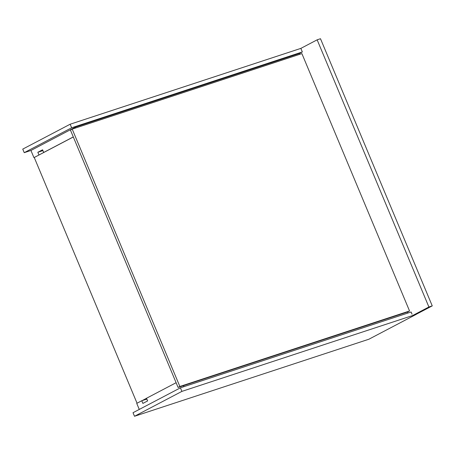 <?xml version="1.0" encoding="UTF-8"?>
<svg xmlns="http://www.w3.org/2000/svg" width="455" height="455" viewBox="0 0 455 455"><rect width="100%" height="100%" fill="white"/><g stroke="black" fill="none" stroke-linecap="round" stroke-linejoin="round"><path stroke-width="0.68" d="M73.318 136.972L34.25 157.481L137.046 403.221L34.25 157.481L73.318 136.972M146.459 399.2L146.829 399.007L146.459 399.2M142.102 400.633L146.533 398.307L142.102 400.633M34.25 157.481L39.289 154.842L34.25 157.481M299.379 53.502L75.376 127.138L30.934 150.469L33.915 157.595L30.934 150.469L75.376 127.138L299.379 53.502L299.72 54.327L299.379 53.502L302.342 51.944L71.645 127.781L302.342 51.944L299.379 53.502M75.723 127.963L75.376 127.138L75.723 127.963M44.027 152.351L73.295 136.921L43.691 152.459L42.577 149.792L37.833 152.277L38.954 154.95L37.833 152.277L42.918 150.605L37.833 152.277L42.577 149.792L43.691 152.459L44.027 152.351M146.794 399.092L141.772 400.741L136.733 403.386L139.264 409.432L136.733 403.386L141.772 400.741L142.887 403.414L147.63 400.923L146.51 398.25L176.113 382.712L146.51 398.25L147.63 400.923L142.887 403.414L141.772 400.741L146.794 399.092M183.939 386.665L183.507 385.635L183.939 386.665M407.509 311.999L407.942 313.029L407.509 311.999M147.574 400.952L146.772 399.035L147.574 400.952M43.663 152.544L43.1 151.043L43.663 152.544M428.9 306.994L432.25 305.891L415.955 314.445L412.605 315.548L428.9 306.994L317.146 39.83L300.852 48.384L301.409 49.72L300.852 48.384L317.146 39.83L320.491 38.726L317.146 39.83L428.9 306.994L412.605 315.548L415.955 314.445L432.25 305.891L428.9 306.994M412.048 314.212L411.115 311.982L180.419 387.825L133.019 412.713L134.509 416.274L181.909 391.385L180.419 387.825L411.115 311.982L412.048 314.212M320.491 38.726L432.25 305.891L320.491 38.726M30.934 150.469L24.24 152.67L71.645 127.781L70.155 124.221L22.75 149.109L24.24 152.67L30.934 150.469M300.852 48.384L70.155 124.221L300.852 48.384M301.409 49.72L302.342 51.944L301.409 49.72M70.155 124.221L71.645 127.781L24.24 152.67L22.75 149.109L70.155 124.221M416.291 314.337L181.909 391.385L416.291 314.337L368.886 339.225L134.509 416.274L368.886 339.225L416.291 314.337M180.419 387.825L133.019 412.713L134.509 416.274L181.909 391.385L180.419 387.825M178.081 387.421L407.777 311.914L409.551 310.981L407.777 311.914L178.081 387.421L179.862 386.488L72.203 129.118L301.892 53.61L409.551 310.981L179.862 386.488L178.081 387.421L70.423 130.05L72.203 129.118L70.423 130.05L178.081 387.421M301.892 53.61L72.203 129.118L179.862 386.488L409.551 310.981L301.892 53.61"/></g></svg>
